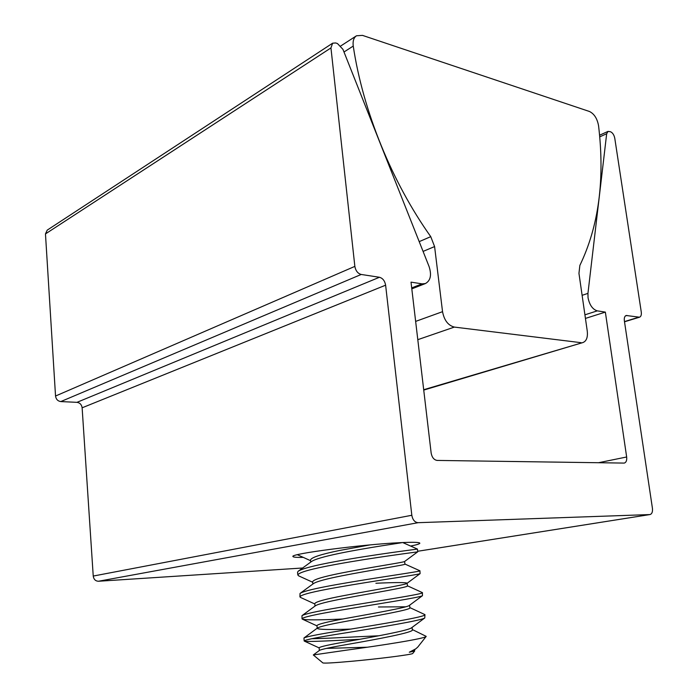<?xml version="1.0" encoding="UTF-8"?>
<svg xmlns="http://www.w3.org/2000/svg" width="698" height="698" viewBox="0 0 698 698"><rect width="100%" height="100%" fill="white"/><g stroke="black" fill="none" stroke-linecap="round" stroke-linejoin="round"><path stroke-width="1.05" d="M419.201 241.63L430.753 236.657C392.215 182.501 363.03 111.418 353.249 46.068L353.162 45.361C352.743 40.746 353.86 37.552 356.512 35.773L362.48 35.38L589.461 111.488C594.216 113.809 597.252 118.581 598.57 125.788C604.974 179.752 598.736 226.3 579.855 265.423L578.956 273.363L587.262 331.114C587.908 337.343 586.451 341.165 582.891 342.561L423.695 389.72M430.753 236.657L434.592 246.569L442.541 311.674L415.642 321.394M417.797 339.673L454.354 327.083C448.151 325.477 444.216 320.347 442.541 311.674M454.354 327.083L581.076 342.683M410.616 546.054C416.723 544.841 419.795 543.89 419.838 543.192C419.55 542.233 413.059 542.058 400.382 542.66C362.733 544.335 289.19 553.968 292.977 556.524C293.186 557.222 296.624 557.51 303.307 557.397M584.915 314.824L597.305 310.863C592.646 309.441 589.557 305.07 588.039 297.749L587.943 293.378L582.115 295.324M411.82 515.272L93.235 576.059L82.128 407.798C81.631 404.613 79.921 402.79 76.981 402.336L60.787 401.577L361.215 274.462L379.442 277.272C382.757 278.205 384.816 280.849 385.619 285.185L411.82 515.272C412.675 519.87 414.769 522.348 418.093 522.689L649.777 514.574L417.692 551.263M302.653 567.998L98.453 581.251L418.093 522.689M93.235 576.059C93.75 579.375 95.495 581.111 98.453 581.251M45.466 233.909L330.948 47.926L332.641 43.189L47.228 230.122L45.466 233.909L55.535 396.028C56.032 399.265 57.786 401.114 60.787 401.577M599.704 136.878L606.675 133.737L608.037 131.39L610.506 131.739C612.643 132.742 614.066 134.915 614.772 138.248L641.279 312.076C641.602 314.885 641.008 316.595 639.508 317.206L626.185 315.496C624.649 316.124 624.038 317.86 624.352 320.722L652.429 508.284C652.778 511.87 651.958 513.964 649.96 514.557L649.777 514.574M597.305 310.863L605.358 312.111L626.656 456.989C626.996 460.427 626.193 462.46 624.248 463.088L437.184 460.427C434.008 459.947 431.992 457.478 431.155 453.037L411.017 282.14L422.063 283.85L411.698 287.908M332.641 43.189L335.686 42.962L337.457 43.538L342.936 49.331L429.087 266.557C431.809 275.038 430.561 280.709 425.361 283.571L422.063 283.85M330.948 47.926L354.854 266.383L55.535 396.028M361.215 274.462C357.795 273.511 355.683 270.815 354.854 266.383M606.675 133.737L587.943 293.378M585.439 318.419L605.358 312.111M412.309 629.535L426.216 636.375C425.728 638.513 381.78 645.388 346.156 650.204L313.306 654.96L319.483 650.379C321.377 649.288 331.21 647.212 348.991 644.149C378.691 638.967 414.176 632.266 412.352 629.866L412.073 627.406M411.733 627.659L411.445 627.877C408.147 630.503 375.402 636.585 348.695 641.27C329.744 644.533 319.885 646.706 319.117 647.788L319.379 650.457M326.254 648.398L367.139 647.229M350.475 629.099C329.718 629.814 318.628 629.587 317.215 628.401M304.197 637.806L317.416 628.034C319.719 626.595 329.465 624.317 346.636 621.211C376.213 615.819 411.628 609.633 409.874 607.81L409.586 605.245M409.394 605.393L409.168 605.559C406.664 607.609 373.465 613.376 346.348 618.358C327.475 621.761 317.677 624.195 316.944 625.644L317.197 628.2M302.278 615.435L315.409 605.777C318.087 604.023 327.72 601.571 344.297 598.43C373.753 592.82 409.107 587.149 407.423 585.892L407.126 583.258M407.039 583.327L406.864 583.449C405.18 584.907 371.537 590.325 344.009 595.586C325.216 599.137 315.479 601.824 314.781 603.639L315.016 606.065M300.428 593.134L313.446 583.607C316.464 581.565 325.975 578.965 341.976 575.798C371.31 569.978 406.594 564.804 404.98 564.115L404.543 561.541C403.697 562.379 369.626 567.404 341.688 572.979C322.973 576.67 313.289 579.602 312.634 581.783L312.861 584.034M298.648 570.903L311.535 561.524C314.868 559.229 324.247 556.498 339.673 553.313C367.349 547.598 401.219 542.974 402.388 542.564M369.957 544.92L339.385 550.513C320.748 554.343 311.125 557.528 310.505 560.058L310.706 562.134M414.054 650.126L409.298 652.229L414.664 651.016L414.56 649.611M405.678 606.798L378.438 606.981M375.89 583.258C395.225 582.376 405.634 582.341 407.117 583.162M322.825 662.882L322.869 662.926C324.518 663.397 334.089 662.856 351.583 661.285C379.284 658.79 412.693 654.488 412.719 653.476L412.762 653.433M313.306 654.96L322.869 662.926M342.133 630.486C318.855 634.212 306.125 636.707 303.97 637.972L304.154 640.93C305.078 639.796 317.843 637.274 342.43 633.383C378.246 627.65 421.95 620.409 424.785 617.948L424.925 614.624C427.316 616.604 380.986 624.23 342.133 630.486M311.64 638.705C324.98 638.6 353.624 636.864 379.058 635.765M359.391 639.316C331.384 640.781 305.096 642.125 304.249 641.061L304.154 640.93M335.127 561.628C314.179 565.52 301.859 568.722 298.168 571.252L297.549 572.281L297.81 574.995C298.604 572.439 311.134 568.931 335.415 564.473C372.898 557.554 418.25 551.874 417.718 551.813L417.448 549.082C419.559 548.89 373.482 554.509 335.127 561.628M298.997 576.016L297.81 574.995M337.448 584.427C315.732 588.274 303.264 591.276 300.035 593.422L299.913 596.834C300.751 594.74 313.358 591.564 337.736 587.288C374.669 580.771 419.489 574.524 420.1 573.643L419.926 570.79C422.124 571.313 375.969 577.595 337.448 584.427M300.751 597.532L299.913 596.834M339.786 607.382C317.293 611.169 304.686 613.935 301.972 615.662L302.025 618.812C302.906 617.189 315.592 614.345 340.074 610.261C376.449 604.136 420.728 597.366 422.465 595.682L422.421 592.637C424.707 593.885 378.464 600.83 339.786 607.382M342.936 619.013C319.187 620.103 305.628 620.129 302.269 619.109L302.025 618.812M402.729 542.547L417.448 549.082M404.98 564.071L419.926 570.79M407.405 585.779L422.421 592.637M409.857 607.6L424.925 614.624M409.298 652.229L415.807 648.817L417.718 647.142L426.216 636.375M353.249 46.068L343.992 51.992M423.084 251.411L434.592 246.569M626.656 456.989L598.387 462.748M82.128 407.798L385.619 285.185M638.696 317.25L624.483 321.586M627.031 315.452L625.364 315.967M76.981 402.336L379.442 277.272M356.25 35.938L340.842 45.911M582.891 342.561L423.738 390.077M649.96 514.557L417.701 551.272M608.037 131.39L599.565 135.22M639.508 317.206L624.509 321.778M425.361 283.571L411.811 288.867M412.719 653.476L414.664 651.016M304.249 641.061L319.126 647.901M424.785 617.948L411.445 627.877M302.269 619.109L316.962 625.853M422.465 595.682L409.168 605.559M300.358 597.357L314.815 603.971M420.1 573.643L406.864 583.449M298.526 575.798L312.687 582.245M417.718 551.813L404.543 561.541M297.4 554.718L310.566 560.695M413.696 650.388L415.807 648.817"/></g></svg>
